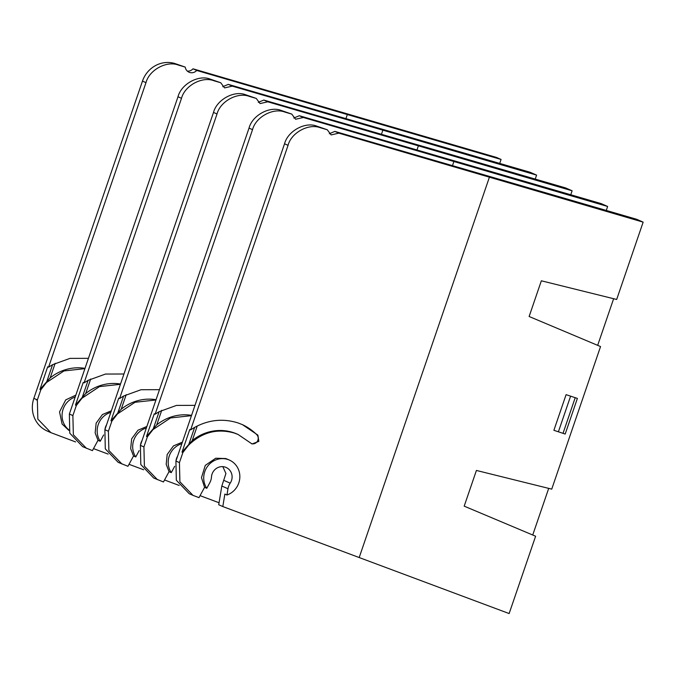 <?xml version="1.0" encoding="UTF-8"?>
<svg xmlns="http://www.w3.org/2000/svg" width="677" height="677" viewBox="0 0 677 677"><rect width="100%" height="100%" fill="white"/><g stroke="black" fill="none" stroke-linecap="round" stroke-linejoin="round"><path stroke-width="1.02" d="M222.758 86.698L228.31 84.38L530.167 172.28L536.599 175.115L232.279 86.131L224.569 87.9L220.727 82.746L213.797 80.715C202.152 76.154 184.719 85.649 181.504 98.309L84.083 382.852L88.095 380.356L105.485 374.059L123.95 374M536.599 175.115L535.236 179.083M381.447 134.3L382.843 130.221M111.358 410.787L102.43 414.552L96.151 423.15L95.144 432.942L98.013 440.312L92.427 450.62L82.67 446.676L69.773 433.195L69.367 414.028L72.879 415.585L73.353 434.778L86.428 448.335M143.651 469.779L129.019 464.304M120.421 384.316L99.502 386.601L81.976 398.22L76.332 405.506L72.879 415.585M228.31 84.38L232.279 86.131M84.083 382.852L83.212 382.471L75.46 405.117L85.691 393.549A45.765 43.506 -66.2 0 1 120.523 384.028M75.46 405.117L76.332 405.506M90.684 378.976L85.691 393.549M181.504 98.309L177.992 96.76L69.367 414.028M177.992 96.76C181.216 84.1 198.513 74.546 210.022 79.048L220.727 82.746M104.969 429.438A10.764 10.24 -66.2 0 1 106.543 424.843M110.825 412.344A18.846 17.915 113.8 0 0 100.23 441.286L103.259 435.675A13.455 12.795 113.8 0 0 103.632 434.947M100.23 441.286L98.013 440.312M88.095 380.356L81.976 398.22M75.189 397.027A18.846 17.915 113.8 0 0 62.445 411.667A18.846 17.915 113.8 0 0 68.631 429.667M75.841 395.114L65.703 399.912L59.542 411.904L62.089 424.014L68.809 430.36M174.632 63.443L178.271 65.051C166.627 60.481 149.194 69.985 145.987 82.645L142.475 81.088A26.919 25.591 -66.2 0 1 174.632 63.443L185.21 67.082C185.693 69.731 187.165 71.525 189.611 72.456L189.052 72.236M145.987 82.645L48.566 367.188L52.569 364.691L69.968 358.387L88.433 358.336M84.904 368.652L63.985 370.937L46.459 382.547L40.806 389.834L37.362 399.895L37.836 419.097L50.91 432.654L75.629 441.937M93.511 448.623L108.125 454.089M189.611 72.456C192.327 73.209 194.705 72.549 196.753 70.459L347.326 114.548L345.93 118.627M178.271 65.051L185.21 67.082M48.566 367.188L47.695 366.799L39.943 389.453L50.174 377.884A45.765 43.506 -66.2 0 1 85.006 368.356M347.326 114.548L501.073 159.45L499.719 163.411M196.753 70.459L193.013 68.809A6.998 6.652 -66.2 0 1 187.326 71.11M501.073 159.45L496.52 157.445L193.013 68.809M50.91 432.654L47.28 431.046A26.919 25.591 -66.2 0 1 33.85 398.347L37.362 399.895M142.475 81.088L33.85 398.347M39.943 389.453L40.806 389.834M36.338 399.997L36.49 399.515L36.338 399.997M50.174 377.884L55.159 363.312M46.459 382.547L52.569 364.691M258.275 102.371L263.827 100.052L565.684 187.952L572.116 190.787L267.796 101.804L260.086 103.573L256.245 98.419L249.314 96.388C237.669 91.827 220.237 101.322 217.021 113.981L119.601 398.525L123.612 396.028L141.002 389.732L159.467 389.681M572.116 190.787L570.753 194.764M416.964 149.972L418.361 145.893M146.875 426.459L137.956 430.225L131.668 438.823L130.661 448.614L133.53 455.985L127.945 466.292L118.187 462.349L105.29 448.876L104.884 429.7L108.396 431.257L108.87 450.45L121.945 464.007M179.168 485.451L164.536 479.976M155.938 399.989L135.028 402.273L117.493 413.892L111.849 421.179L108.396 431.257M263.827 100.052L267.796 101.804M119.601 398.525L118.729 398.144L110.977 420.789L121.208 409.221A45.765 43.506 -66.2 0 1 156.04 399.701M110.977 420.789L111.849 421.179M126.201 394.657L121.208 409.221M217.021 113.981L213.509 112.433L104.884 429.7M213.509 112.433C216.733 99.781 234.03 90.219 245.539 94.721L256.245 98.419M140.494 445.119A10.764 10.24 -66.2 0 1 142.06 440.524M146.342 428.016A18.846 17.915 113.8 0 0 135.747 456.958L138.777 451.347A13.455 12.795 113.8 0 0 139.149 450.62M135.747 456.958L133.53 455.985M123.612 396.028L117.493 413.892M293.793 118.043L299.344 115.725L601.201 203.625L607.633 206.468L303.313 117.476L295.604 119.254L291.762 114.091L284.831 112.06C273.186 107.499 255.754 116.994 252.538 129.654L155.118 414.197L159.129 411.701L176.519 405.405L194.993 405.354M607.633 206.468L606.27 210.437M452.481 165.653L453.878 161.566M182.392 442.132L173.473 445.898L167.185 454.495L166.187 464.287L169.047 471.657L163.462 481.965L153.704 478.021L140.808 464.549L140.401 445.381L143.913 446.93L144.387 466.131L157.462 479.68M219.052 502.757L200.053 495.649M191.456 415.661L170.545 417.946L153.01 429.565L147.366 436.851L143.913 446.93M299.344 115.725L303.313 117.476M155.118 414.197L154.254 413.816L146.494 436.462L156.725 424.894A45.765 43.506 -66.2 0 1 191.557 415.373M146.494 436.462L147.366 436.851M161.718 410.33L156.725 424.894M252.538 129.654L249.026 128.105L140.401 445.381M249.026 128.105C252.25 115.454 269.548 105.891 281.057 110.402L291.762 114.091M176.012 460.792A10.764 10.24 -66.2 0 1 177.586 456.196M181.868 443.689A18.846 17.915 113.8 0 0 171.264 472.631L174.294 467.02A13.455 12.795 113.8 0 0 174.666 466.292M171.264 472.631L169.047 471.657M159.129 411.701L153.01 429.565M329.31 133.724L334.861 131.397L636.727 219.306L643.15 222.141L338.83 133.149L331.121 134.926L327.279 129.764L320.348 127.733C308.704 123.172 291.271 132.675 288.055 145.327L190.635 429.87L194.646 427.382C208.677 419.765 223.105 418.276 237.932 422.897L242.468 424.657L257.895 435.125L258.842 441.379L252.072 443.977L238.118 434.499L234.445 433.085C217.182 428.202 201.881 432.248 188.528 445.238L182.883 452.524L179.43 462.603L179.904 481.804L192.979 495.352L198.979 497.646L204.572 487.33L201.475 477.632L205.283 465.387L215.735 458.227L225.729 458.541L227.227 459.116M190.635 429.87L189.772 429.489L182.011 452.143L192.243 440.566A45.765 43.506 -66.2 0 1 233.353 432.603A45.765 43.506 -66.2 0 1 237.009 434.016L238.118 434.499M489.395 177.239L359.191 557.543L509.138 613.557L535.617 536.226L464.194 506.151L476.413 470.447L551.738 489.132L600.55 346.565L529.126 316.489L541.346 280.794L616.671 299.471L643.15 222.141M565.185 434.05L577.388 398.414L566.09 394.657L553.888 430.301L565.185 434.05L553.888 430.301M226.956 495.014A18.846 17.915 113.8 0 0 239.802 477.962A18.846 17.915 113.8 0 0 229.385 460.072A18.846 17.915 113.8 0 0 208.042 465.708A18.846 17.915 113.8 0 0 206.781 488.303L209.811 482.701A13.455 12.795 113.8 0 0 211.478 476.955A10.764 10.24 -66.2 0 1 226.126 467.46A10.764 10.24 -66.2 0 1 230.197 483.175A13.455 12.795 113.8 0 0 227.988 488.735L226.956 495.014L224.857 494.083L222.809 506.557L218.722 504.754L221.828 486.018L225.923 473.528L222.826 466.648M359.191 557.543L222.809 506.557M334.861 131.397L338.83 133.149M182.011 452.143L182.883 452.524M251.489 443.672A5.382 5.12 113.8 0 0 256.685 434.592A56.529 53.737 113.8 0 0 241.909 424.411M197.235 426.002L192.243 440.566M192.979 495.352L189.221 493.702L176.325 480.221L175.918 461.054L179.43 462.603M288.055 145.327L284.543 143.778L175.918 461.054M284.543 143.778C287.767 131.126 305.065 121.564 316.574 126.074L327.279 129.764M597.664 345.355L613.633 298.718M532.731 535.008L548.7 488.379M206.781 488.303L204.572 487.33M194.646 427.382L188.528 445.238M558.466 431.596L570.601 396.155M563.086 433.128L575.213 397.695M210.022 79.048L213.797 80.715M245.539 94.721L249.314 96.388M281.057 110.402L284.831 112.06M256.685 434.592L257.895 435.125M316.574 126.074L320.348 127.733M224.036 480.458L230.197 483.175M227.988 488.735L221.828 486.018M229.385 460.072L227.244 459.124"/></g></svg>
